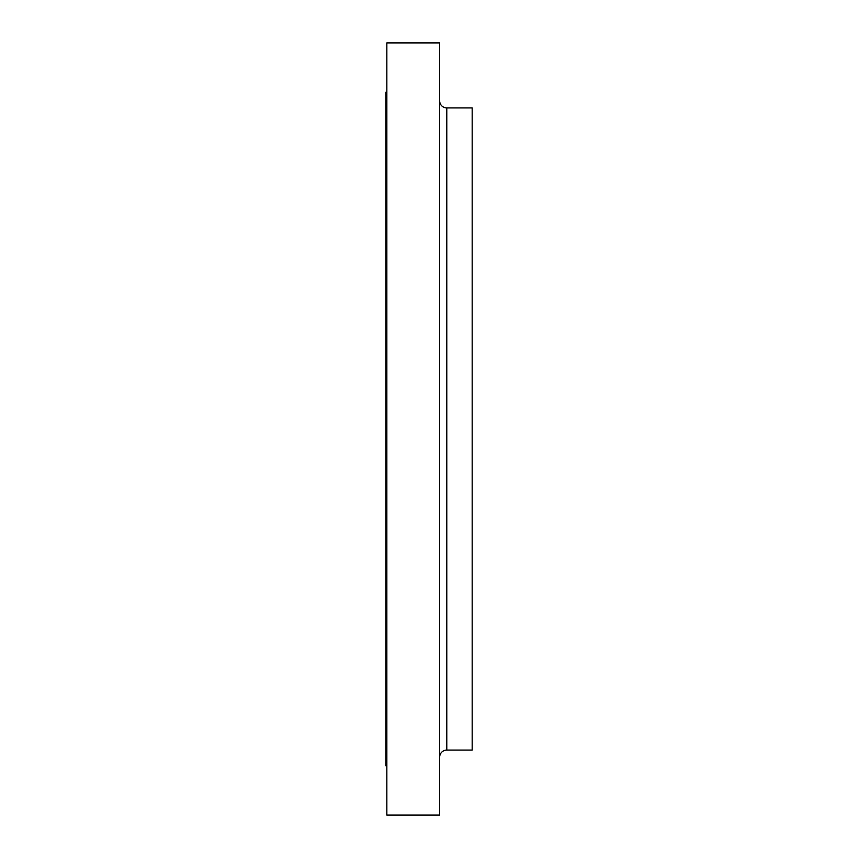 <?xml version="1.0" encoding="UTF-8"?>
<svg xmlns="http://www.w3.org/2000/svg" width="858" height="858" viewBox="0 0 858 858"><rect width="100%" height="100%" fill="white"/><g stroke="black" fill="none" stroke-linecap="round" stroke-linejoin="round"><path stroke-width="1.29" d="M386.829 664.703L386.829 634.212L386.829 664.703M386.829 167.793L386.829 137.312L386.829 167.793M386.829 365.562L386.829 335.081L386.829 365.562M446.782 150.6L446.782 107.926L472.179 107.926L472.179 750.074L446.782 750.074L472.179 750.074L472.179 107.926L446.782 107.926L446.782 707.4M386.829 815.1L439.671 815.1L439.671 42.9L386.829 42.9L386.829 815.1L386.829 42.9L439.671 42.9L439.671 815.1L386.829 815.1M385.821 765.819L385.821 92.181L386.829 92.181L385.821 92.181L385.821 765.819L386.829 765.819L385.821 765.819L385.821 707.4M386.829 60.178L386.829 42.9M439.671 100.815A7.111 7.111 0 0 0 446.782 107.926L446.782 750.074A7.111 7.111 0 0 0 439.671 757.185"/></g></svg>

